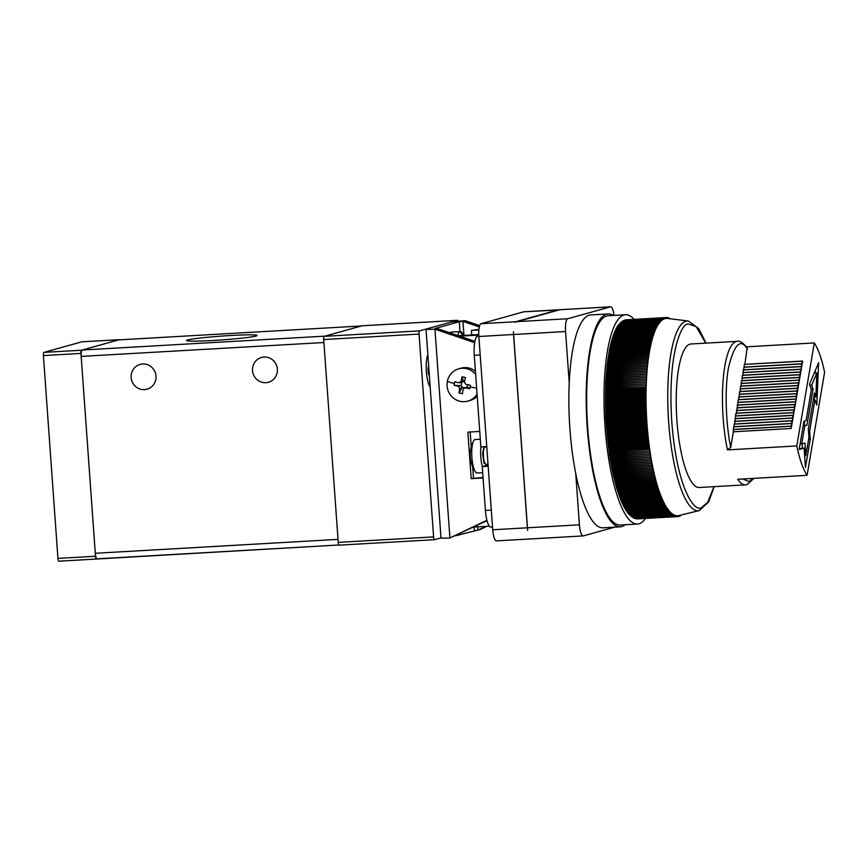 <?xml version="1.0" encoding="UTF-8"?>
<svg xmlns="http://www.w3.org/2000/svg" width="868" height="868" viewBox="0 0 868 868"><rect width="100%" height="100%" fill="white"/><g stroke="black" fill="none" stroke-linecap="round" stroke-linejoin="round"><path stroke-width="1.3" d="M95.502 556.258L57.939 558.406L43.4 355.576L80.963 353.428L95.502 556.258A2.995 0.77 -93.3 0 0 96.435 559.035A2.995 0.77 -93.3 0 1 96.435 559.035L338.9 544.985L97.151 558.829A5.989 1.541 86.7 0 0 97.238 558.818M81.874 341.818A2.995 0.77 86.7 0 0 81.831 341.818A2.995 0.77 86.7 0 0 81.787 341.829L43.942 352.386A2.995 0.77 86.7 0 0 43.4 355.576M57.939 558.406A2.995 0.77 86.7 0 0 58.872 561.184A2.995 0.77 86.7 0 0 58.905 561.184L96.391 559.035M119.35 339.67A2.995 0.77 -93.3 0 1 119.393 339.67L81.831 341.818L119.35 339.67L81.505 350.238L43.942 352.386M80.963 353.428A2.995 0.77 -93.3 0 1 81.505 350.238M277.369 369.139A12.879 12.423 74.4 0 1 268.407 382.256A12.879 12.423 74.4 0 1 252.523 370.56A12.879 12.423 74.4 0 1 261.485 357.453A12.879 12.423 74.4 0 1 277.369 369.139M156.001 376.094A12.879 12.423 74.4 0 1 147.039 389.2A12.879 12.423 74.4 0 1 131.144 377.515A12.879 12.423 74.4 0 1 140.117 364.397A12.879 12.423 74.4 0 1 156.001 376.094M187.705 339.963A35.338 1.91 175.9 0 1 226.233 335.786A35.338 1.91 175.9 0 1 257.047 335.482A35.338 1.91 175.9 0 1 255.897 336.057A35.338 1.91 175.9 0 1 217.369 340.223A35.338 1.91 175.9 0 1 186.555 340.538A35.338 1.91 175.9 0 1 187.705 339.963M95.296 553.274L338.032 539.386L323.916 342.524L81.18 356.412L95.296 553.274A5.989 1.541 86.7 0 0 97.151 558.829M361.424 325.977A5.989 1.541 -93.3 0 0 361.338 325.999L325.001 336.133L82.265 350.021A5.989 1.541 86.7 0 0 81.18 356.412M82.265 350.021L118.601 339.887A5.989 1.541 86.7 0 1 118.688 339.876A5.989 1.541 86.7 0 1 118.775 339.876M429.226 373.837L428.401 374.043L427.967 368.075L428.803 367.869M427.848 354.611A17.968 4.611 86.7 0 0 426.383 371.591A17.968 4.611 86.7 0 0 430.181 387.095M440.987 537.889L434.575 539.679A2.995 0.77 -93.3 0 1 434.532 539.69A2.995 0.77 -93.3 0 1 433.599 536.912L338.238 542.37A2.995 0.77 86.7 0 0 339.171 545.147A2.995 0.77 86.7 0 0 339.214 545.137L434.488 539.69M338.238 542.37L323.699 339.54L419.06 334.082A2.995 0.77 -93.3 0 1 419.602 330.882L457.458 320.325A2.995 0.77 -93.3 0 1 457.501 320.314A2.995 0.77 -93.3 0 1 458.12 321.247M419.602 330.882L324.241 336.339A2.995 0.77 86.7 0 0 323.699 339.54M324.241 336.339L362.097 325.782A2.995 0.77 86.7 0 0 362.097 325.782L457.458 320.325M362.173 325.782A2.995 0.77 86.7 0 0 362.13 325.771L457.501 320.314M419.06 334.082L433.599 536.912M428.391 373.631L429.215 373.576M429.161 372.839L428.358 372.882M428.38 373.294L429.193 373.251M426.025 329.178L440.998 537.976A11.978 0.651 -4.1 0 0 449.917 537.965L434.955 329.167A11.978 0.651 175.9 0 1 426.025 329.178A11.978 0.651 175.9 0 1 426.416 328.983L450.644 322.223A11.978 0.651 175.9 0 1 465.226 320.715L462.959 321.355L463.968 335.417M474.644 342.676L434.955 329.167L437.222 328.538L434.987 328.538L459.313 321.724L462.959 321.355L479.32 326.921M486.937 526.29L480.199 529.513L455.396 535.795M487.013 520.659L449.917 537.965L486.915 520.257M479.668 325.63L465.226 320.715M479.744 431.429L467.863 432.112L471.194 478.637L483.085 477.964M477.682 526.822L477.921 530.153L485.863 526.355M471.194 478.637L483.042 477.465M470.174 431.982L471.237 446.803M472.68 467.017L473.472 478.008M437.222 328.538L474.883 341.352M457.805 335.536A16.774 4.307 -93.3 0 1 460.094 331.554A16.774 4.307 -93.3 0 1 460.333 331.522A16.774 4.307 -93.3 0 1 462.101 332.769L463.718 335.428M450.134 332.932A16.774 4.307 -93.3 0 1 451.414 332.032L460.333 331.522M478.876 330.003L471.433 330.426L478.919 329.493M471.433 330.426L471.758 334.972M478.789 335.07L459.66 336.166M473.668 527.05L489.378 526.149M478.821 335.797L477.552 336.155A17.968 4.611 -93.3 0 0 474.286 355.316L480.188 354.979M478.767 334.571L458.391 335.732M486.764 446.629A9.884 2.539 86.7 0 0 486.72 446.553L480.85 446.89L474.286 355.316M492.525 527.006L490.973 527.093A17.968 4.611 -93.3 0 1 485.407 510.417L482.261 466.572L486.807 465.302A9.884 2.539 86.7 0 0 487.697 464.304M488.163 466.235L482.261 466.572M477.064 394.029A16.774 16.188 74.4 0 1 467.765 401.124A16.774 16.188 74.4 0 1 460.149 401.331A16.774 16.188 74.4 0 1 447.335 381.453A16.774 16.188 74.4 0 1 458.76 368.813A16.774 16.188 74.4 0 1 466.376 368.618A16.774 16.188 74.4 0 1 475.653 374.412M469.805 388.734L470.467 385.229L465.78 384.318L464.402 382.18A29.892 6.977 102.4 0 1 465.519 377.547L462.101 376.799A29.892 6.977 -77.6 0 0 460.995 381.432L458.955 382.81L454.745 381.757L454.376 383.515L454.083 385.262L458.293 386.314L459.66 388.441A29.892 6.977 -77.6 0 0 459.031 392.944L462.449 393.692A29.892 6.977 102.4 0 1 463.078 389.189L465.118 387.822L469.805 388.734L467.407 387.182L464.282 387.844L466.767 387.15A1.801 1.736 -105.6 0 1 467.179 387.085L467.407 387.182M458.76 368.813L461.092 368.162A16.774 16.188 74.4 0 1 468.709 367.956A16.774 16.188 74.4 0 1 475.425 371.2M477.226 396.209A16.774 16.188 74.4 0 1 470.109 400.474L467.765 401.124M460.995 381.432L463.349 381.139A1.801 1.736 -105.6 0 1 462.243 382.094L458.955 382.81M463.284 380.792L462.101 376.799M458.293 386.314L460.582 385.674L454.083 385.262M459.031 392.944L462.167 387.334A1.801 1.736 -105.6 0 0 461.147 385.761L461.83 382.213M467.635 384.687L467.179 387.085M463.349 381.139L464.575 381.41M460.582 385.674L461.147 385.761M464.369 387.822L462.167 387.334M486.384 464.38L483.986 463.132L482.608 453.617L484.04 446.705M482.326 466.561A16.774 4.307 -93.3 0 1 480.905 446.879M480.308 439.23L475.165 439.523A16.774 4.307 86.7 0 0 473.559 440.966A16.774 4.307 86.7 0 0 474.232 469.599A16.774 4.307 86.7 0 0 475.317 471.758A16.774 4.307 86.7 0 0 477.085 473.017L482.706 472.691M625.177 524.739A106.612 27.375 -93.3 0 1 621.803 526.561A106.612 27.375 -93.3 0 1 620.284 526.822A106.612 27.375 -93.3 0 1 587.05 424.919A106.612 27.375 -93.3 0 1 606.58 314.194A106.612 27.375 -93.3 0 1 608.099 313.934A106.612 27.375 -93.3 0 1 613.199 315.442M608.099 313.934L590.761 314.932A106.612 27.375 86.7 0 0 589.242 315.182A106.612 27.375 86.7 0 0 569.234 382.886A106.612 27.375 86.7 0 0 575.734 473.461L579.412 524.814L527.397 527.787L513.541 334.505L565.556 331.522A11.978 3.071 -93.3 0 1 567.726 318.751L515.711 321.724L558.406 309.822L610.421 306.838A11.978 3.071 -93.3 0 1 610.595 306.816A11.978 3.071 -93.3 0 1 614.045 315.399M645.521 518.446A104.822 26.908 -93.3 0 1 639.022 523.784A104.822 26.908 -93.3 0 1 637.524 524.033A104.822 26.908 -93.3 0 1 604.844 423.855A104.822 26.908 -93.3 0 1 624.049 314.986A104.822 26.908 -93.3 0 1 625.546 314.737A104.822 26.908 -93.3 0 1 634.128 319.37M637.524 524.033L620.186 525.031A104.822 26.908 -93.3 0 1 587.506 424.843A104.822 26.908 -93.3 0 1 606.71 315.974A104.822 26.908 -93.3 0 1 608.208 315.724L625.546 314.737M668.892 318.61L667.774 317.612L667.579 318.447A98.833 25.378 86.7 0 0 667.535 318.437A98.833 25.378 86.7 0 0 667.134 318.404A98.833 25.378 86.7 0 0 666.689 318.393A98.833 25.378 86.7 0 0 666.255 318.404A98.833 25.378 86.7 0 0 665.81 318.458A98.833 25.378 86.7 0 0 665.376 318.534A98.833 25.378 86.7 0 0 664.931 318.632L664.649 317.829L624.179 320.281M753.988 478.355L747.066 484.594L745.449 484.865L699.217 487.501A71.881 18.456 -93.3 0 1 676.801 418.81A71.881 18.456 -93.3 0 1 689.973 344.162A71.881 18.456 -93.3 0 1 691.004 343.988L737.236 341.341A71.881 18.456 -93.3 0 0 736.216 341.515A71.881 18.456 -93.3 0 0 727.438 449.895L796.791 445.924A71.881 18.456 -93.3 0 0 807.088 475.317L824.6 372.339A71.881 18.456 -93.3 0 0 814.303 342.947L796.791 445.924M746.458 346.831L814.303 342.947M524.077 311.786A11.978 3.071 86.7 0 0 523.903 311.775A11.978 3.071 86.7 0 0 523.729 311.807L481.035 323.71A11.978 3.071 86.7 0 0 478.865 336.491L492.72 529.773A11.978 3.071 86.7 0 0 496.431 540.894L530.836 538.919M530.587 538.768L530.587 538.768A11.978 3.071 86.7 0 0 531.107 538.909L583.122 535.925A11.978 3.071 -93.3 0 1 579.412 524.814M614.685 527.136L583.296 535.903A11.978 3.071 -93.3 0 1 583.122 535.925M513.541 334.505A11.978 3.071 86.7 0 1 513.433 331.826L527.668 530.424A11.978 3.071 -93.3 0 1 527.397 527.787M523.729 311.807L559.1 309.93L515.06 322.212A11.978 3.071 -93.3 0 1 515.711 321.724M565.556 331.522L569.234 382.886M575.734 473.461A106.612 27.375 86.7 0 0 602.945 527.809L620.284 526.822M610.421 306.838L567.726 318.751M636.635 518.88L677.105 516.623L677.29 515.744L677.561 516.612L637.09 518.912M635.723 518.728L676.205 516.536L676.4 515.69L676.66 516.59L636.179 518.825M634.801 518.467L675.304 516.319L675.499 515.516L675.76 516.438L635.267 518.608M633.879 518.077L674.393 515.993L674.599 515.212L674.848 516.167L634.345 518.283M632.956 517.567L673.481 515.538L673.698 514.8L673.937 515.776L633.423 517.838M632.034 516.937L672.57 514.974L672.798 514.268L673.025 515.266L632.501 517.263M631.112 516.189L671.658 514.279L671.886 513.606L672.114 514.637L631.578 516.579M630.19 515.321L670.747 513.476L670.986 512.836L671.203 513.889L630.656 515.766M629.278 514.333L669.836 512.543L670.074 511.946L670.291 513.021L629.734 514.843M628.367 513.238L628.465 513.823L669.174 510.948L669.38 512.044L628.92 514.355L628.823 513.802M627.455 512.022L627.564 512.663L668.273 509.831L668.468 510.937L628.009 513.259L627.911 512.641M626.555 510.699L626.663 511.393L667.384 508.594L667.568 509.722L627.108 512.044L627 511.371M625.654 509.256L625.763 510.004L666.494 507.248L666.667 508.398L626.208 510.709L626.099 509.993M624.765 507.715L624.873 508.518L665.615 505.794L665.778 506.966L625.318 509.277L625.21 508.496M623.886 506.055L623.994 506.912L664.736 504.243L664.888 505.415L624.439 507.726L624.331 506.89M623.018 504.297L623.126 505.209L663.868 502.572L664.02 503.755L623.56 506.077L623.452 505.187M622.161 502.431L622.269 503.397L663.022 500.803L663.152 501.997L622.692 504.308L622.595 503.375M621.314 500.467L621.423 501.476L662.175 498.926L662.295 500.131L621.846 502.453L621.738 501.454M620.49 498.395L620.577 499.458L661.34 496.952L661.459 498.167L621 500.478L620.902 499.447M619.665 496.236L619.763 497.353L660.515 494.879L660.624 496.105L620.164 498.416L620.077 497.331M618.862 493.979L618.949 495.14L659.713 492.72L659.81 493.946L619.351 496.257L619.264 495.118M618.081 491.635L618.157 492.84L658.92 490.463L659.007 491.689L618.548 494L618.472 492.818M609.824 349.652L609.759 348.437L650.208 346.126L650.273 347.352L609.51 349.674L607.209 364.506L605.723 382.983L605.853 418.604L609.64 455.95L613.112 474.405L617.376 490.453L658.15 488.109L658.215 489.346L617.766 491.657L617.69 490.431M610.074 348.426L610.009 347.233L650.468 344.921L650.533 346.148A98.833 25.378 86.7 0 0 650.273 347.352A98.833 25.378 86.7 0 0 650.034 348.578A98.833 25.378 86.7 0 0 649.796 349.837A98.833 25.378 86.7 0 0 649.568 351.106A98.833 25.378 86.7 0 0 649.34 352.397A98.833 25.378 86.7 0 0 649.123 353.71A98.833 25.378 86.7 0 0 648.906 355.034A98.833 25.378 86.7 0 0 648.711 356.379A98.833 25.378 86.7 0 0 648.505 357.746A98.833 25.378 86.7 0 0 648.32 359.135A98.833 25.378 86.7 0 0 648.136 360.535A98.833 25.378 86.7 0 0 647.962 361.956A98.833 25.378 86.7 0 0 647.799 363.399A98.833 25.378 86.7 0 0 647.636 364.853A98.833 25.378 86.7 0 0 647.485 366.318A98.833 25.378 86.7 0 0 647.333 367.804A98.833 25.378 86.7 0 0 647.202 369.301A98.833 25.378 86.7 0 0 647.072 370.82A98.833 25.378 86.7 0 0 646.942 372.35A98.833 25.378 86.7 0 0 646.834 373.891A98.833 25.378 86.7 0 0 646.725 375.443A98.833 25.378 86.7 0 0 646.627 377.016A98.833 25.378 86.7 0 0 646.53 378.589A98.833 25.378 86.7 0 0 646.443 380.184A98.833 25.378 86.7 0 0 646.367 381.79A98.833 25.378 86.7 0 0 646.302 383.396A98.833 25.378 86.7 0 0 646.237 385.023A98.833 25.378 86.7 0 0 646.183 386.661A98.833 25.378 86.7 0 0 646.139 388.3A98.833 25.378 86.7 0 0 646.107 389.949A98.833 25.378 86.7 0 0 646.074 391.609A98.833 25.378 86.7 0 0 646.052 393.28A98.833 25.378 86.7 0 0 646.042 394.951A98.833 25.378 86.7 0 0 646.031 396.633A98.833 25.378 86.7 0 0 646.042 398.325A98.833 25.378 86.7 0 0 646.042 400.018A98.833 25.378 86.7 0 0 646.063 401.721A98.833 25.378 86.7 0 0 646.096 403.425A98.833 25.378 86.7 0 0 646.128 405.128A98.833 25.378 86.7 0 0 646.161 406.842A98.833 25.378 86.7 0 0 646.215 408.557A98.833 25.378 86.7 0 0 646.269 410.271A98.833 25.378 86.7 0 0 646.335 411.985A98.833 25.378 86.7 0 0 646.41 413.711A98.833 25.378 86.7 0 0 646.497 415.436A98.833 25.378 86.7 0 0 646.584 417.15A98.833 25.378 86.7 0 0 646.682 418.875A98.833 25.378 86.7 0 0 646.779 420.6A98.833 25.378 86.7 0 0 646.888 422.315A98.833 25.378 86.7 0 0 647.007 424.04A98.833 25.378 86.7 0 0 647.137 425.754A98.833 25.378 86.7 0 0 647.278 427.468A98.833 25.378 86.7 0 0 647.42 429.183A98.833 25.378 86.7 0 0 647.561 430.886A98.833 25.378 86.7 0 0 647.723 432.589A98.833 25.378 86.7 0 0 647.886 434.293A98.833 25.378 86.7 0 0 648.06 435.986A98.833 25.378 86.7 0 0 648.233 437.667A98.833 25.378 86.7 0 0 648.429 439.349A98.833 25.378 86.7 0 0 648.613 441.02A98.833 25.378 86.7 0 0 648.819 442.691A98.833 25.378 86.7 0 0 649.025 444.351A98.833 25.378 86.7 0 0 649.242 446A98.833 25.378 86.7 0 0 649.459 447.649A98.833 25.378 86.7 0 0 649.687 449.277A98.833 25.378 86.7 0 0 649.926 450.904A98.833 25.378 86.7 0 0 650.165 452.51A98.833 25.378 86.7 0 0 650.414 454.116A98.833 25.378 86.7 0 0 650.675 455.7A98.833 25.378 86.7 0 0 650.935 457.284A98.833 25.378 86.7 0 0 651.195 458.846A98.833 25.378 86.7 0 0 651.477 460.409A98.833 25.378 86.7 0 0 651.76 461.95A98.833 25.378 86.7 0 0 652.042 463.469A98.833 25.378 86.7 0 0 652.335 464.988A98.833 25.378 86.7 0 0 652.627 466.485A98.833 25.378 86.7 0 0 652.942 467.971A98.833 25.378 86.7 0 0 653.246 469.436A98.833 25.378 86.7 0 0 653.561 470.89A98.833 25.378 86.7 0 0 653.886 472.322A98.833 25.378 86.7 0 0 654.212 473.744A98.833 25.378 86.7 0 0 654.548 475.143A98.833 25.378 86.7 0 0 654.884 476.521A98.833 25.378 86.7 0 0 655.231 477.888A98.833 25.378 86.7 0 0 655.579 479.234A98.833 25.378 86.7 0 0 655.926 480.568A98.833 25.378 86.7 0 0 656.284 481.87A98.833 25.378 86.7 0 0 656.653 483.161A98.833 25.378 86.7 0 0 657.022 484.431A98.833 25.378 86.7 0 0 657.391 485.679A98.833 25.378 86.7 0 0 657.77 486.905A98.833 25.378 86.7 0 0 658.15 488.109A98.833 25.378 86.7 0 0 658.53 489.302A98.833 25.378 86.7 0 0 658.92 490.463A98.833 25.378 86.7 0 0 659.322 491.603A98.833 25.378 86.7 0 0 659.713 492.72A98.833 25.378 86.7 0 0 660.114 493.816A98.833 25.378 86.7 0 0 660.515 494.879A98.833 25.378 86.7 0 0 660.928 495.932A98.833 25.378 86.7 0 0 661.34 496.952A98.833 25.378 86.7 0 0 661.752 497.95A98.833 25.378 86.7 0 0 662.175 498.926A98.833 25.378 86.7 0 0 662.588 499.87A98.833 25.378 86.7 0 0 663.022 500.803A98.833 25.378 86.7 0 0 663.445 501.693A98.833 25.378 86.7 0 0 663.868 502.572A98.833 25.378 86.7 0 0 664.302 503.418A98.833 25.378 86.7 0 0 664.736 504.243A98.833 25.378 86.7 0 0 665.17 505.035A98.833 25.378 86.7 0 0 665.615 505.794A98.833 25.378 86.7 0 0 666.049 506.543A98.833 25.378 86.7 0 0 666.494 507.248A98.833 25.378 86.7 0 0 666.939 507.943A98.833 25.378 86.7 0 0 667.384 508.594A98.833 25.378 86.7 0 0 667.828 509.223A98.833 25.378 86.7 0 0 668.273 509.831A98.833 25.378 86.7 0 0 668.729 510.406A98.833 25.378 86.7 0 0 669.174 510.948A98.833 25.378 86.7 0 0 669.629 511.458A98.833 25.378 86.7 0 0 670.074 511.946A98.833 25.378 86.7 0 0 670.53 512.413A98.833 25.378 86.7 0 0 670.986 512.836A98.833 25.378 86.7 0 0 671.431 513.238A98.833 25.378 86.7 0 0 671.886 513.606A98.833 25.378 86.7 0 0 672.342 513.954A98.833 25.378 86.7 0 0 672.798 514.268A98.833 25.378 86.7 0 0 673.242 514.55A98.833 25.378 86.7 0 0 673.698 514.8A98.833 25.378 86.7 0 0 674.154 515.028A98.833 25.378 86.7 0 0 674.599 515.212A98.833 25.378 86.7 0 0 675.054 515.386A98.833 25.378 86.7 0 0 675.499 515.516A98.833 25.378 86.7 0 0 675.944 515.614A98.833 25.378 86.7 0 0 676.4 515.69A98.833 25.378 86.7 0 0 676.845 515.733A98.833 25.378 86.7 0 0 677.29 515.744A98.833 25.378 86.7 0 0 677.724 515.733A98.833 25.378 86.7 0 0 678.168 515.69A98.833 25.378 86.7 0 0 678.613 515.614A98.833 25.378 86.7 0 0 678.819 515.559L699.283 510.601A95.046 24.402 -93.3 0 1 668.664 422.152A95.046 24.402 -93.3 0 1 685.937 321.225A95.046 24.402 -93.3 0 1 688.433 321.041L667.535 318.437M610.323 347.211L610.28 346.05L650.729 343.728L650.783 344.954A98.833 25.378 86.7 0 0 650.533 346.148L650.208 346.126M610.595 346.028L610.551 344.878L651 342.567L651.054 343.793A98.833 25.378 86.7 0 0 650.783 344.954L650.468 344.921M610.866 344.867L610.822 343.739L651.282 341.428L651.325 342.654A98.833 25.378 86.7 0 0 651.054 343.793L650.729 343.728M611.137 343.728L611.105 342.621L651.564 340.31L651.597 341.536A98.833 25.378 86.7 0 0 651.325 342.654L651 342.567M611.419 342.61L611.398 341.525L651.846 339.214L651.879 340.44A98.833 25.378 86.7 0 0 651.597 341.536L651.282 341.428M611.712 341.515L611.69 340.462L652.15 338.14L652.172 339.366A98.833 25.378 86.7 0 0 651.879 340.44L651.564 340.31M612.005 340.44L611.994 339.41L652.443 337.099L652.465 338.314A98.833 25.378 86.7 0 0 652.172 339.366L651.846 339.214M612.309 339.388L612.298 338.39L652.758 336.068L652.769 337.283A98.833 25.378 86.7 0 0 652.465 338.314L652.15 338.14M612.624 338.368L612.613 337.392L653.072 335.081L653.072 336.285A98.833 25.378 86.7 0 0 652.769 337.283L652.443 337.099M612.938 337.37L612.927 336.415L653.387 334.104L653.387 335.308A98.833 25.378 86.7 0 0 653.072 336.285L652.758 336.068M613.253 336.404L613.253 335.471L653.712 333.16L653.712 334.354A98.833 25.378 86.7 0 0 653.387 335.308L653.072 335.081M613.578 335.449L613.589 334.549L654.038 332.238L654.038 333.431A98.833 25.378 86.7 0 0 653.712 334.354L653.387 334.104M613.915 334.527L613.915 333.648L654.374 331.337L654.364 332.531A98.833 25.378 86.7 0 0 654.038 333.431L653.712 333.16M614.251 333.637L614.262 332.78L654.722 330.469L654.7 331.652A98.833 25.378 86.7 0 0 654.364 332.531L654.038 332.238M614.587 332.759L614.609 331.934L655.058 329.623L655.036 330.806A98.833 25.378 86.7 0 0 654.7 331.652L654.374 331.337M614.935 331.923L614.956 331.12L655.416 328.809L655.383 329.981A98.833 25.378 86.7 0 0 655.036 330.806L654.722 330.469M615.293 331.099L615.314 330.328L655.774 328.017L655.731 329.189A98.833 25.378 86.7 0 0 655.383 329.981L655.058 329.623M615.651 330.317L615.672 329.569L656.132 327.258L656.089 328.419A98.833 25.378 86.7 0 0 655.731 329.189L655.416 328.809M616.009 329.547L616.041 328.831L656.501 326.52L656.447 327.67A98.833 25.378 86.7 0 0 656.089 328.419L655.774 328.017M616.378 328.809L616.41 328.126L656.87 325.804L656.816 326.954A98.833 25.378 86.7 0 0 656.447 327.67L656.132 327.258M616.757 328.104L616.79 327.442L657.239 325.131L657.185 326.27A98.833 25.378 86.7 0 0 656.816 326.954L656.501 326.52M617.137 327.42L617.17 326.791L657.619 324.48L657.564 325.608A98.833 25.378 86.7 0 0 657.185 326.27L656.87 325.804M617.517 326.769L617.549 326.173L658.009 323.851L657.944 324.979A98.833 25.378 86.7 0 0 657.564 325.608L657.239 325.131M617.908 326.151L617.94 325.576L658.4 323.254L658.324 324.372A98.833 25.378 86.7 0 0 657.944 324.979L657.619 324.48M618.298 325.554L618.331 325.001L658.79 322.69L658.714 323.797A98.833 25.378 86.7 0 0 658.324 324.372L658.009 323.851M618.689 324.99L659.181 322.147L659.105 323.243A98.833 25.378 86.7 0 0 658.714 323.797L658.4 323.254M619.09 324.448L659.582 321.637L659.496 322.722A98.833 25.378 86.7 0 0 659.105 323.243L658.79 322.69M619.492 323.938L659.995 321.16L659.897 322.234A98.833 25.378 86.7 0 0 659.496 322.722L659.181 322.147M619.904 323.46L660.396 320.715L660.298 321.778A98.833 25.378 86.7 0 0 659.897 322.234L659.582 321.637M620.316 323.004L660.808 320.292L660.7 321.344A98.833 25.378 86.7 0 0 660.298 321.778L659.995 321.16M620.729 322.581L661.221 319.901L661.112 320.943A98.833 25.378 86.7 0 0 660.7 321.344L660.396 320.715M621.152 322.191L661.644 319.532L661.524 320.563A98.833 25.378 86.7 0 0 661.112 320.943L660.808 320.292M621.575 321.822L662.067 319.196L661.948 320.216A98.833 25.378 86.7 0 0 661.524 320.563L661.221 319.901M621.998 321.496L662.49 318.892L662.36 319.901A98.833 25.378 86.7 0 0 661.948 320.216L661.644 319.532M622.432 321.193L662.913 318.621L662.783 319.619A98.833 25.378 86.7 0 0 662.36 319.901L662.067 319.196M622.855 320.921L663.347 318.382L663.206 319.359A98.833 25.378 86.7 0 0 662.783 319.619L662.49 318.892M623.3 320.672L663.781 318.165L663.64 319.131A98.833 25.378 86.7 0 0 663.206 319.359L662.913 318.621M623.734 320.455L664.215 317.981L664.063 318.936A98.833 25.378 86.7 0 0 663.64 319.131L663.347 318.382M624.624 320.118L665.094 317.71L664.931 318.632A98.833 25.378 86.7 0 0 664.497 318.773L664.215 317.981M625.068 319.999L665.539 317.612L665.376 318.534L665.094 317.71M625.513 319.912L665.973 317.558L665.81 318.458L665.539 317.612M625.969 319.847L666.429 317.525L666.255 318.404L665.973 317.558M679.492 515.397L679.351 516.178M679.763 516.156L679.894 515.299M678.906 516.33L679.47 515.408M679.948 515.288L679.785 515.993M678.461 516.46L679.047 515.505L679.329 516.308M680.197 515.972L680.317 515.201M680.414 515.18L680.23 515.776M678.45 516.525L677.724 515.733L677.561 516.612L678.45 516.525L678.613 515.614L678.885 516.427M680.631 515.755L680.729 515.104M676.66 516.59L676.845 515.733L677.105 516.623M675.76 516.438L675.944 515.614L676.205 516.536M674.848 516.167L675.054 515.386L675.304 516.319M673.937 515.776L674.154 515.028L674.393 515.993M673.025 515.266L673.242 514.55L673.481 515.538M672.114 514.637L672.342 513.954L672.57 514.974M671.203 513.889L671.431 513.238L671.658 514.279M670.291 513.021L670.53 512.413L670.747 513.476M669.38 512.044L669.629 511.458L669.836 512.543M668.468 510.937L668.924 511.502M667.568 509.722L668.013 510.351M666.667 508.398L667.112 509.082M665.778 506.966L666.223 507.693M664.888 505.415L665.333 506.196M664.02 503.755L664.454 504.601M663.152 501.997L663.586 502.887M662.295 500.131L662.718 501.075M661.459 498.167L661.872 499.165M660.624 496.105L661.036 497.147M659.81 493.946L660.212 495.031M659.007 491.689L659.409 492.829M658.215 489.346L658.606 490.529M617.311 489.226L657.77 486.905L657.835 488.131M616.996 489.226L657.77 486.905M616.931 487.99L657.391 485.679L657.456 486.905M616.616 487.979L657.391 485.679M616.562 486.742L657.022 484.431L657.076 485.657M616.247 486.709L657.022 484.431M616.193 485.483L656.653 483.161L656.696 484.387M615.879 485.418L656.653 483.161M615.835 484.192L656.284 481.87L656.327 483.096M615.51 484.105L656.284 481.87M615.477 482.879L655.926 480.568L655.969 481.794M615.152 482.771L655.926 480.568M615.119 481.556L655.579 479.234L655.611 480.46M614.794 481.425L655.579 479.234M614.772 480.21L655.231 477.888L655.253 479.114M614.446 480.058L655.231 477.888M614.425 478.843L654.884 476.521L654.906 477.736M614.11 478.669L654.884 476.521M614.088 477.454L654.548 475.143L654.559 476.358M613.763 477.27L654.548 475.143M613.763 476.055L654.212 473.744L654.222 474.948M613.437 475.838L654.212 473.744M613.426 474.633L653.886 472.322L653.886 473.527M613.112 474.405L653.886 472.322M613.112 473.201L653.561 470.89L653.561 472.084M612.786 472.951L653.561 470.89M612.797 471.747L653.246 469.436L653.246 470.63M612.472 471.476L653.246 469.436M612.482 470.282L652.942 467.971L652.92 469.154M612.157 469.989L652.942 467.971M612.179 468.796L652.627 466.485L652.617 467.668M611.853 468.481L652.627 466.485M611.875 467.299L652.335 464.988L652.313 466.17M611.56 466.962L652.335 464.988M611.582 465.791L652.042 463.469L652.009 464.651M611.267 465.432L652.042 463.469M611.3 464.261L651.76 461.95L651.716 463.111M610.974 463.881L651.76 461.95M611.018 462.72L651.477 460.409L651.434 461.57M610.692 462.319L651.477 460.409M610.746 461.168L651.195 458.846L651.152 460.007M610.421 460.745L651.195 458.846M610.475 459.595L650.935 457.284L650.881 458.434M610.161 459.161L650.935 457.284M610.215 458.022L650.675 455.7L650.609 456.85M609.9 457.566L650.675 455.7M609.954 456.427L650.414 454.116L650.349 455.244M609.64 455.95L650.414 454.116M609.705 454.832L650.165 452.51L650.099 453.639M609.39 454.333L650.165 452.51M609.466 453.215L649.926 450.904L649.85 452.011M609.152 452.695L649.926 450.904M609.238 451.588L649.687 449.277L649.611 450.384M608.924 451.056L649.372 448.734L649.687 449.277M609 449.96L649.459 447.649L649.372 448.734M608.696 449.407L649.145 447.085L649.459 447.649M608.783 448.322L649.242 446L649.145 447.085M608.468 447.747L648.928 445.425L649.242 446M608.566 446.662L649.025 444.351L648.928 445.425M608.262 446.076L648.711 443.754L649.025 444.351M608.36 445.013L648.819 442.691L648.711 443.754M608.056 444.394L648.515 442.083L648.819 442.691M608.164 443.342L648.613 441.02L648.515 442.083M607.86 442.713L648.309 440.391L648.613 441.02M607.969 441.671L648.429 439.349L648.309 440.391M607.665 441.02L648.125 438.698L648.429 439.349M607.784 439.989L648.233 437.667L648.125 438.698M607.481 439.316L647.94 437.005L648.233 437.667M607.6 438.297L648.06 435.986L647.94 437.005M607.307 437.613L647.756 435.291L648.06 435.986M607.426 436.604L647.886 434.293L647.756 435.291M607.133 435.899L647.593 433.588L647.886 434.293M607.264 434.911L647.723 432.589L647.593 433.588M606.971 434.184L647.43 431.873L647.723 432.589M607.112 433.208L647.561 430.886L647.43 431.873M606.819 432.459L647.268 430.148L647.561 430.886M606.96 431.494L647.42 429.183L647.268 430.148M606.667 430.745L647.127 428.423L647.42 429.183M606.819 429.79L647.278 427.468L647.127 428.423M606.526 429.009L646.985 426.698L647.278 427.468M606.678 428.076L647.137 425.754L646.985 426.698M606.396 427.284L646.855 424.962L647.137 425.754M606.558 426.351L647.007 424.04L646.855 424.962M606.276 425.548L646.725 423.237L647.007 424.04M606.439 424.636L646.888 422.315L646.725 423.237M606.157 423.812L646.617 421.501L646.888 422.315M606.32 422.911L646.779 420.6L646.617 421.501M606.048 422.076L646.508 419.765L646.779 420.6M606.222 421.197L646.682 418.875L646.508 419.765M605.951 420.34L646.4 418.029L646.682 418.875M606.124 419.472L646.584 417.15L646.4 418.029M605.853 418.604L646.313 416.282L646.584 417.15M606.038 417.747L646.497 415.436L646.313 416.282M605.766 416.868L646.226 414.546L646.497 415.436M605.951 416.022L646.41 413.711L646.226 414.546M605.69 415.132L646.15 412.81L646.41 413.711M605.886 414.307L646.335 411.985L646.15 412.81M605.625 413.396L646.074 411.074L646.335 411.985M605.821 412.582L646.269 410.271L646.074 411.074M605.56 411.66L646.02 409.349L646.269 410.271M605.755 410.868L646.215 408.557L646.02 409.349M605.506 409.924L645.966 407.613L646.215 408.557M605.712 409.154L646.161 406.842L645.966 407.613M605.463 408.199L645.911 405.888L646.161 406.842M605.669 407.439L646.128 405.128L645.911 405.888M605.419 406.474L645.879 404.162L646.128 405.128M605.636 405.736L646.096 403.425L645.879 404.162M605.387 404.759L645.846 402.437L646.096 403.425M605.604 404.032L646.063 401.721L645.846 402.437M605.365 403.034L645.825 400.723L646.063 401.721M605.593 402.329L646.042 400.018L645.825 400.723M605.354 401.331L645.814 399.009L646.042 400.018M605.582 400.636L646.042 398.325L645.814 399.009M605.354 399.627L645.803 397.305L646.042 398.325M605.582 398.954L646.031 396.633L645.803 397.305M605.354 397.924L645.803 395.602L646.031 396.633M605.582 397.273L646.042 394.951L645.803 395.602M605.365 396.231L645.814 393.909L646.042 394.951M605.593 395.591L646.052 393.28L645.814 393.909M605.376 394.539L645.835 392.227L646.052 393.28M605.614 393.931L646.074 391.609L645.835 392.227M605.408 392.868L645.857 390.546L646.074 391.609M605.647 392.271L646.107 389.949L645.857 390.546M605.441 391.197L645.89 388.875L646.107 389.949M605.69 390.611L646.139 388.3L645.89 388.875M605.484 389.537L645.933 387.215L646.139 388.3M605.734 388.972L645.933 387.215M605.528 387.877L645.987 385.566L646.183 386.661M605.788 387.334L645.987 385.566M605.582 386.238L646.042 383.916L646.237 385.023M605.842 385.717L646.042 383.916M605.647 384.6L646.107 382.289L646.302 383.396M605.918 384.101L646.107 382.289M605.723 382.983L646.183 380.661L646.367 381.79M605.994 382.495L646.183 380.661M605.81 381.367L646.259 379.056L646.443 380.184M606.07 380.911L646.259 379.056M605.897 379.772L646.356 377.45L646.53 378.589M606.168 379.327L646.356 377.45M605.994 378.177L646.443 375.866L646.627 377.016M606.265 377.754L646.443 375.866M606.092 376.603L646.551 374.292L646.725 375.443M606.374 376.202L646.551 374.292M606.211 375.041L646.66 372.73L646.834 373.891M606.493 374.661L646.66 372.73M606.331 373.49L646.79 371.178L646.942 372.35M606.613 373.131L646.79 371.178M606.461 371.96L646.91 369.649L647.072 370.82M606.743 371.623L646.91 369.649M606.591 370.441L647.051 368.119L647.202 369.301M606.884 370.115L647.051 368.119M606.732 368.933L647.192 366.621L647.333 367.804M607.025 368.64L647.192 366.621M606.884 367.446L647.344 365.124L647.485 366.318M607.177 367.164L647.344 365.124M607.047 365.971L647.495 363.649L647.636 364.853M607.34 365.71L647.495 363.649M607.209 364.506L647.669 362.195L647.799 363.399M607.502 364.278L647.669 362.195M607.383 363.074L647.843 360.752L647.962 361.956M607.687 362.857L647.843 360.752M607.557 361.641L648.016 359.33L648.136 360.535M607.86 361.457L648.016 359.33M607.752 360.242L648.201 357.92L648.32 359.135M608.056 360.068L648.201 357.92M607.947 358.853L648.396 356.531L648.505 357.746M608.251 358.701L648.396 356.531M608.142 357.475L648.602 355.164L648.711 356.379M608.457 357.356L648.602 355.164M608.36 356.13L648.808 353.819L648.906 355.034M608.663 356.021L648.808 353.819M608.577 354.795L649.025 352.484L649.123 353.71M608.88 354.708L649.025 352.484M608.793 353.482L649.253 351.171L649.34 352.397M609.108 353.417L649.253 351.171M609.021 352.191L649.481 349.88L649.568 351.106M609.336 352.148L649.481 349.88M609.26 350.922L649.72 348.611L649.796 349.837M609.575 350.9L649.72 348.611M649.958 347.352L650.034 348.578M669.727 318.719L669.185 318.176M669.315 318.664L668.718 317.992M669.13 317.97L668.968 318.621M667.579 318.447L666.884 317.579M667.318 317.547L667.134 318.404L666.429 317.547L666.689 318.393L666.874 317.525M664.649 317.829L664.497 318.773A98.833 25.378 -93.3 0 0 664.063 318.936L663.781 318.165M745.449 484.865A71.881 18.456 -93.3 0 1 737.735 479.288L807.088 475.317M803.952 421.208L806.09 420.611L811.374 389.58L809.508 384.274L818.589 362.705L816.799 405.085L814.943 399.768L809.66 430.799L810.267 439.23L805.461 467.526L804.072 448.116L799.146 449.494L803.952 421.208M737.236 341.341C739.569 340.462 742.878 342.621 747.164 347.829L744.842 364.354L802.64 361.055L791.171 428.488L733.384 431.797L730.737 447.346L727.438 449.895M799.254 448.821L804.072 448.116M808.618 439.327L810.267 439.23M808.433 430.864L809.66 430.799M813.294 399.866L814.943 399.768M814.141 399.822L814.26 397.034M815.269 373.088L815.388 370.31M802.64 361.055L801.533 363.942L801.262 369.182L800.611 369.356L800.795 371.895L800.155 372.068L800.339 374.607L799.688 374.781L799.873 377.309L799.233 377.493L798.951 382.734L798.31 382.907L795.262 404.412L794.621 404.596L794.35 409.837L793.699 410.011L793.428 415.251L792.777 415.436L792.506 420.676L791.855 420.85L791.171 428.488M801.999 361.229L744.842 364.354M733.384 431.797L733.601 426.872L734.708 423.985L735.912 413.32L736.552 413.146L738.212 399.768L738.852 399.595L738.668 397.056L739.319 396.882L739.59 391.642L740.241 391.457L740.512 386.217L741.163 386.043L741.435 380.802L742.086 380.618L742.357 375.377L742.997 375.204L743.279 369.963L744.386 367.066L744.201 364.538M733.221 429.562L791.008 426.253M802.412 448.214L802.086 443.798M803.204 425.645L804.05 425.407L804.799 420.969M802.184 363.757L744.386 367.066M733.785 429.4L791.583 426.09M809.866 385.294L811.71 385.186L816.842 372.99L814.195 373.142M811.244 389.211L813.077 389.103L811.71 385.186M804.05 425.407L806.936 425.244L813.077 389.103M803.15 425.928L806.936 425.244M800.079 444.004L801.728 443.906L804.799 425.841M804.614 455.733L805.84 455.667L804.94 443.005L801.728 443.906M813.772 397.056L815.833 396.947L814.455 393.02L808.314 429.161L808.911 437.591L805.84 455.667M816.842 372.99L815.833 396.947M801.533 363.942L743.746 367.251M733.601 426.872L791.399 423.562M801.717 366.47L743.919 369.779M734.241 426.698L792.039 423.389M801.077 366.654L743.279 369.963M734.068 424.159L791.855 420.85M801.262 369.182L743.464 372.491M734.708 423.985L792.506 420.676M800.611 369.356L742.824 372.665M734.523 421.457L792.321 418.148M800.795 371.895L742.997 375.204M735.163 421.273L792.961 417.964M800.155 372.068L742.357 375.377M734.99 418.745L792.777 415.436M800.339 374.607L742.541 377.906M735.63 418.56L793.428 415.251M799.688 374.781L741.901 378.09M735.446 416.032L793.244 412.723M799.873 377.309L742.086 380.618M736.086 415.848L793.884 412.55M799.233 377.493L741.435 380.802M735.912 413.32L793.699 410.011M799.417 380.021L741.619 383.33M736.552 413.146L794.35 409.837M798.777 380.206L740.979 383.504M736.368 410.607L794.166 407.298M798.951 382.734L741.163 386.043M737.008 410.434L794.806 407.125M798.31 382.907L740.512 386.217M736.834 407.906L794.621 404.596M798.495 385.446L740.697 388.755M737.475 407.721L795.262 404.412M797.855 385.62L740.057 388.929M737.29 405.193L795.088 401.884M798.028 388.148L740.241 391.457M737.93 405.009L795.728 401.7M797.388 388.332L739.59 391.642M737.757 402.481L795.544 399.171M797.573 390.86L739.775 394.17M738.397 402.296L796.184 398.998M796.933 391.045L739.135 394.354M738.212 399.768L796.01 396.459M797.106 393.573L739.319 396.882M738.852 399.595L796.65 396.285M796.466 393.757L738.668 397.056M118.688 339.876L361.381 325.977L118.601 339.887M429.443 376.723L428.835 373.945M428.412 367.978L428.597 364.983M459.313 321.724L460.018 331.533M474.026 527.028L474.275 530.522M462.622 335.493A29.946 28.904 -105.6 0 0 460.094 331.554M478.843 336.079L477.552 336.155M488.098 465.237L486.807 465.302M485.407 510.417L491.31 510.08M476.64 388.094A29.946 3.591 -169.2 0 1 470.152 386.987M454.376 383.515A29.946 3.591 -169.2 0 1 447.335 381.453M461.95 387.801L459.66 388.441M486.785 446.955L485.125 447.053A8.68 2.235 86.7 0 0 483.357 453.02A8.68 2.235 86.7 0 0 484.637 462.622A8.68 2.235 86.7 0 0 486.113 464.391L488.022 464.282M713.973 486.666L707.735 502.29L701.68 507.465C695.138 513.053 677.018 490.04 671.832 422.239C667.286 354.263 681.456 322.234 688.53 324.024L696.158 326.607L705.76 343.142M699.51 510.547A95.046 24.402 -93.3 0 1 699.283 510.601L708.679 501.888L714.223 486.644M753.153 478.409L749.149 481.545L742.834 478.995M527.104 527.809L492.72 529.773M513.248 334.516L478.865 336.491M515.429 321.746L481.035 323.71M730.737 447.346C726.841 429.92 723.945 393.584 728.447 367.858C734.274 344.043 740.599 337.804 747.435 349.131M96.435 559.035L58.872 561.184M429.15 385.218L430.007 384.611M434.532 539.69L339.171 545.147M449.57 332.737L450.318 332.694M475.317 471.758C469.056 461.83 468.47 451.566 473.559 440.966M610.595 306.816L558.58 309.789M558.308 309.8L523.903 311.775M706.01 343.131L698.773 328.625L688.433 321.041"/></g></svg>
